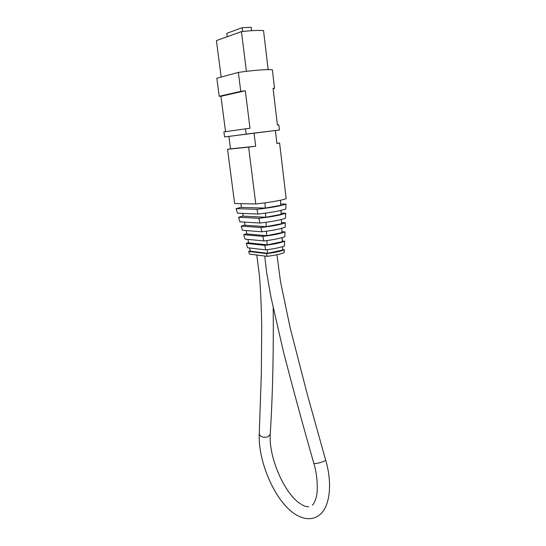 <?xml version="1.0" encoding="UTF-8"?>
<svg xmlns="http://www.w3.org/2000/svg" width="546" height="546" viewBox="0 0 546 546"><rect width="100%" height="100%" fill="white"/><g stroke="black" fill="none" stroke-linecap="round" stroke-linejoin="round"><path stroke-width="0.82" d="M225.553 131.654L220.925 96.294L219.212 96.273L216.844 78.235L238.37 72.4C252.955 70.277 269.048 69.089 272.372 69.833L274.542 88.336L273.116 88.65M221.164 77.061L216.414 40.602L241.455 31.613C251.044 30.535 258.408 30.201 263.534 30.61L268.161 69.615M228.897 136.418L224.549 136.93L223.894 131.893L250 128.228L245.325 90.766L240.759 91.373L238.37 72.4M274.542 88.336L273.068 88.275L277.402 124.986L278.842 124.857L279.443 130.016L275.389 130.549M254.04 133.108L275.382 130.501L276.918 143.455L279.6 143.038L286.159 198.635C283.101 200.082 268.98 202.586 255.774 203.972L248.628 147.133L255.671 146.26L254.04 133.108L228.897 136.411L230.514 148.853L227.539 149.297L234.644 203.542L255.774 203.972M230.514 148.853L255.671 146.26M279.6 143.038L276.904 143.318M227.539 149.297L248.628 147.133M238.629 217.247L258.9 218.277L259.93 223.048L239.967 221.833L238.629 217.247L243.25 215.902M257.978 214.052L237.449 213.199L236.125 208.64L256.941 209.302L257.978 214.052C271.737 212.469 281.013 210.77 285.811 208.947L285.974 204.081C281.053 205.897 271.376 207.637 256.941 209.302M236.125 208.64L241.516 207.166M259.93 223.048C272.413 221.601 280.937 219.977 285.497 218.175L285.667 213.274C280.978 215.09 272.051 216.755 258.9 218.277M265.52 213.138L265.731 217.247L243.304 216.175L242.758 213.418M265.731 217.247L281.122 214.366L280.944 210.422M241.223 226.146L260.899 227.525L261.821 231.791L242.424 230.262L241.223 226.146L245.052 224.952M261.821 231.791C273.075 230.467 280.862 228.931 285.176 227.177L285.333 222.782C280.897 224.556 272.754 226.14 260.899 227.525M265.984 222.311L266.202 226.672L245.106 225.245L244.485 222.113M266.202 226.672L281.531 223.696L281.347 219.512M243.721 234.684L262.81 236.37L263.793 240.936L245.024 239.107L243.721 234.684L246.785 233.674M263.793 240.936C273.778 239.742 280.787 238.309 284.828 236.636L285.005 231.907C280.821 233.62 273.423 235.108 262.81 236.37M266.434 231.231L266.653 235.688L281.92 232.616L281.736 228.351M266.653 235.688L246.847 233.981L246.164 230.555M246.28 243.373L247.577 247.768L265.697 249.87L264.735 245.345L246.28 243.373L248.553 242.581M266.898 240.561L267.117 244.847L282.316 241.687L282.139 237.606M267.117 244.847L248.614 242.902L247.918 239.387M282.664 249.618L284.316 249.795L284.2 252.627C280.671 254.108 274.959 255.344 267.069 256.34L266.496 253.624L248.655 251.419L250.198 250.853M267.069 256.34L249.44 254.061L248.655 251.419M267.356 249.665L267.54 253.296L282.685 250.048L282.535 246.635M267.54 253.296L250.259 251.174L249.631 248.007M265.008 202.846L265.267 208.094L280.719 205.316L280.501 200.218M265.267 208.094L241.564 207.419L240.82 203.665M280.664 203.979L285.974 204.081M281.06 213.104L285.667 213.274M281.477 222.563L285.333 222.782M281.879 231.668L285.005 231.907M265.697 249.87C274.461 248.792 280.719 247.468 284.473 245.898L284.65 241.202C280.753 242.827 274.112 244.205 264.735 245.345M284.316 249.795C280.692 251.317 274.754 252.593 266.496 253.624M282.289 240.977L284.65 241.202M224.549 136.93L279.443 130.016M245.475 128.795L246.137 134.084M220.925 96.294L245.325 90.766M219.212 96.273L240.759 91.373M241.455 31.613L246.382 71.349M242.663 31.477L242.192 27.682L226.808 33.326L227.238 36.712M242.192 27.682L251.201 27.3L251.61 30.685M256.784 255.009L259.446 275.757C260.619 290.076 261.377 306.886 261.732 326.187L261.329 374.147L259.261 433.763C260.121 436.78 262.933 437.837 267.69 436.937L270.243 434.377C272.611 396.662 273.607 354.579 273.225 308.135M276.972 254.736L280.507 281.681L290.185 327.928L307.541 395.304L325.628 459.991C325.696 460.38 324.802 460.94 322.939 461.684C318.168 463.322 315.131 463.875 313.834 463.342C318.052 477.177 317.868 492.745 316.045 498.02C314.865 501.747 313.663 504.129 312.435 505.159M300.962 504.156C284.664 494.478 268.564 457.289 270.243 434.377M325.641 460.025C333.053 484.691 329.607 509.575 317.874 516.052C312.872 519.505 304.613 520.167 295.222 514.257C275.082 501.549 257.951 461.623 259.254 433.906M301.72 504.613C303.958 505.63 303.992 506.381 308.695 506.784M264.735 256.04L266.748 273.212L270.946 297.051L283.197 350.675C292.949 388.581 303.16 426.133 313.834 463.342"/></g></svg>
